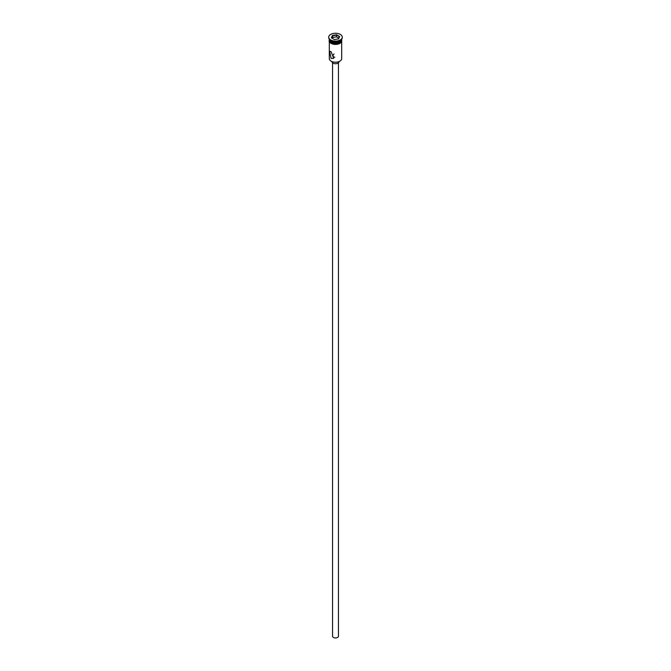 <?xml version="1.0" encoding="UTF-8"?>
<svg xmlns="http://www.w3.org/2000/svg" width="671" height="671" viewBox="0 0 671 671"><rect width="100%" height="100%" fill="white"/><g stroke="black" fill="none" stroke-linecap="round" stroke-linejoin="round"><path stroke-width="1.01" d="M339.794 61.204A5.955 3.439 180 0 1 339.711 61.246A5.955 3.439 180 0 1 331.289 61.246L331.122 61.153A6.19 3.573 0 0 0 339.878 61.153A6.19 3.573 0 0 0 341.69 58.629L341.69 41.862M334.015 53.906L332.85 55.567L333.621 57.018L334.854 57.228M338.444 62.831L338.444 636.251A2.944 1.703 180 0 1 336.624 637.819A2.944 1.703 180 0 1 333.42 637.45A2.944 1.703 180 0 1 332.556 636.251L332.556 62.831M339.04 61.581L339.04 61.707A3.54 2.038 180 0 1 336.85 63.594A3.54 2.038 180 0 1 333.001 63.149A3.54 2.038 180 0 1 331.96 61.707L331.96 61.581M331.122 51.717L329.578 51.222L331.122 58.461L333.705 58.36L331.122 51.717M329.31 39.379A6.19 3.573 0 0 0 331.122 41.904A6.19 3.573 0 0 0 337.865 42.676A6.19 3.573 0 0 0 341.69 39.379L341.69 40.344A6.19 3.573 0 0 1 337.865 43.64A6.19 3.573 0 0 1 331.122 42.869A6.19 3.573 0 0 1 329.31 40.344L329.31 39.379A6.19 3.573 0 0 1 329.318 39.245A6.19 3.573 0 0 0 331.122 41.619L331.373 41.761A5.838 3.372 0 0 0 339.627 41.761A5.838 3.372 0 0 0 339.744 41.686M331.373 41.761L331.122 41.619A6.19 3.573 0 0 0 339.878 41.619A6.19 3.573 0 0 0 341.682 39.253A6.19 3.573 0 0 1 341.69 39.379M328.74 37.408A6.777 3.917 0 0 0 328.723 37.643A6.777 3.917 0 0 0 330.711 40.411L331.122 40.654A6.19 3.573 0 0 0 339.878 40.654A6.19 3.573 0 0 0 340.071 40.537M331.122 40.654L330.711 40.411A6.777 3.917 0 0 0 340.289 40.411A6.777 3.917 0 0 0 342.277 37.643A6.777 3.917 0 0 0 342.26 37.408M330.711 39.933A6.777 3.917 0 0 0 338.092 40.78A6.777 3.917 0 0 0 342.277 37.165A6.777 3.917 0 0 0 340.289 34.397A6.777 3.917 0 0 0 332.908 33.55A6.777 3.917 0 0 0 328.723 37.165A6.777 3.917 0 0 0 330.711 39.933M331.289 61.246L331.122 61.153A6.19 3.573 0 0 1 329.31 58.629L329.31 41.862M332.472 35.412L336.607 34.775L339.643 36.528L338.528 38.918L334.393 39.555L331.357 37.802L332.472 35.412L331.625 37.953M332.665 37.45L332.665 35.722L336.54 35.118L336.54 36.855L332.665 37.45L332.254 38.322M338.369 38.943L339.375 36.754L336.607 34.775M338.746 38.121L336.54 36.855M341.732 40.579A6.249 3.607 180 0 1 338.083 44.11A6.249 3.607 180 0 1 331.08 43.372M329.31 39.849A6.249 3.607 0 0 0 331.08 42.894A6.249 3.607 0 0 0 338.285 43.573A6.249 3.607 0 0 0 341.69 39.849M342.277 37.643L342.277 37.165M341.69 39.304L338.981 43.892L330.937 43.389L329.109 41.426L329.31 39.304M328.723 37.643L328.723 37.165"/></g></svg>
